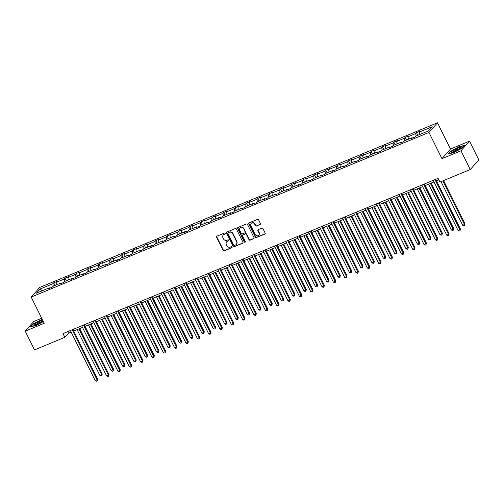 <?xml version="1.0" encoding="UTF-8"?>
<svg xmlns="http://www.w3.org/2000/svg" width="504" height="504" viewBox="0 0 504 504"><rect width="100%" height="100%" fill="white"/><g stroke="black" fill="none" stroke-linecap="round" stroke-linejoin="round"><path stroke-width="0.76" d="M225.275 233.333A0.586 0.529 -138.5 0 0 224.519 233.024L216.941 236.162A0.832 0.762 -138.5 0 0 216.594 237.195L223.165 250.431A0.832 0.762 -138.5 0 0 224.242 250.872L231.821 247.735A0.586 0.529 -138.5 0 0 232.067 247.01A0.586 0.529 -138.5 0 0 231.311 246.702L230.328 247.111A2.665 2.432 -138.5 0 1 226.882 245.7L226.334 244.597A2.665 2.432 -138.5 0 1 227.449 241.303L228.425 240.893A0.586 0.529 -138.5 0 0 228.671 240.175A0.586 0.529 -138.5 0 0 227.915 239.866L226.932 240.269A2.665 2.432 -138.5 0 1 223.486 238.864L222.938 237.762A2.665 2.432 -138.5 0 1 224.053 234.461L225.03 234.058A0.586 0.529 -138.5 0 0 225.275 233.333M260.07 224.564A0.832 0.762 -138.5 0 0 260.417 223.53L258.577 219.82A0.832 0.762 -138.5 0 0 257.5 219.379L249.077 222.863A0.832 0.762 -138.5 0 0 248.73 223.889L255.301 237.132A0.832 0.762 -138.5 0 0 256.378 237.567L264.802 234.083A0.832 0.762 -138.5 0 0 265.148 233.056L262.918 228.57A0.832 0.762 -138.5 0 0 261.841 228.129L258.237 229.622A0.832 0.762 -138.5 0 0 257.891 230.649L258.993 232.873A2.23 2.029 -138.5 0 1 258.754 235.141A2.23 2.029 -138.5 0 1 255.181 234.454L250.853 225.742A2.23 2.029 -138.5 0 1 251.093 223.474A2.23 2.029 -138.5 0 1 254.671 224.16L255.389 225.616A0.832 0.762 -138.5 0 0 256.467 226.05L260.303 224.299A0.832 0.762 -138.5 0 0 260.429 224.236M441.97 158.666L460.977 150.797L470.276 169.527L478.8 159.894L469.501 141.164L450.494 149.026L437.478 122.806L428.954 132.445L441.97 158.666L450.494 149.026M41.687 318.226L33.724 321.521L25.2 331.159L44.207 323.297L31.191 297.07L428.954 132.445M25.2 331.159L34.499 349.889L64.84 337.334L68.494 333.201L71.159 332.098M470.276 169.527L439.929 182.089L438.071 178.34L62.981 333.585L64.84 337.334M236.389 228.999A0.832 0.762 -138.5 0 0 235.311 228.558L226.894 232.042A0.832 0.762 -138.5 0 0 226.548 233.075L233.119 246.311A0.832 0.762 -138.5 0 0 234.196 246.752L242.613 243.268A0.832 0.762 -138.5 0 0 242.959 242.235L236.389 228.999M237.989 227.455L246.406 223.971A0.832 0.762 -138.5 0 1 247.483 224.406L254.054 237.649A0.832 0.762 -138.5 0 1 253.707 238.676L250.104 240.169A0.832 0.762 -138.5 0 1 249.026 239.728L246.362 234.36A0.832 0.762 -138.5 0 0 245.284 233.919L242.89 234.908A0.832 0.762 -138.5 0 0 242.544 235.941L245.316 241.529A0.586 0.529 -138.5 0 1 244.32 241.939L237.636 228.482A0.832 0.762 -138.5 0 1 237.989 227.455M460.977 150.797L469.501 141.164M428.602 130.838L415.737 136.162L414.962 137.038L411.327 138.543L412.102 137.668L404.397 140.855L403.628 141.731L399.993 143.231L400.762 142.361L393.057 145.549L392.288 146.418L388.653 147.924L389.428 147.055L381.723 150.242L380.948 151.112L377.32 152.618L378.088 151.748L370.383 154.936L369.615 155.805L365.98 157.311L366.748 156.435L359.05 159.629L358.275 160.499L354.64 162.004L355.414 161.129L347.71 164.317L346.935 165.192L343.306 166.698L344.075 165.822L336.37 169.01L335.601 169.886L331.966 171.385L332.734 170.516L325.036 173.704L324.261 174.579L320.626 176.079L321.401 175.209L313.696 178.397L312.921 179.267L309.292 180.772L310.061 179.903L302.356 183.091L301.587 183.96L297.952 185.466L298.727 184.596L291.022 187.784L290.247 188.654L286.612 190.159L287.387 189.284L279.682 192.471L278.914 193.347L275.279 194.853L276.047 193.977L268.342 197.165L267.574 198.041L263.938 199.546L264.713 198.671L257.008 201.858L256.234 202.734L252.599 204.233L253.373 203.364L245.668 206.552L244.9 207.428L241.265 208.927L242.033 208.058L234.328 211.245L233.56 212.115L229.925 213.62L230.7 212.751L222.995 215.939L222.22 216.808L218.585 218.314L219.36 217.438L211.655 220.632L210.886 221.502L207.251 223.007L208.02 222.132L200.321 225.319L199.546 226.195L195.911 227.701L196.686 226.825L188.981 230.013L188.206 230.889L184.577 232.388L185.346 231.519L177.641 234.707L176.873 235.582L173.237 237.082L174.006 236.212L166.307 239.4L165.532 240.269L161.897 241.775L162.672 240.906L154.967 244.094L154.192 244.963L150.564 246.469L151.332 245.599L143.627 248.787L142.859 249.656L139.224 251.162L139.992 250.286L132.294 253.481L131.519 254.35L127.884 255.856L128.659 254.98L120.954 258.168L120.179 259.043L116.55 260.549L117.319 259.673L109.614 262.861L108.845 263.737L105.21 265.236L105.985 264.367L98.28 267.555L97.505 268.43L93.87 269.93L94.645 269.06L86.94 272.248L86.171 273.118L82.536 274.623L83.305 273.754L75.6 276.942L74.831 277.811L71.196 279.317L71.971 278.441L64.266 281.635L63.491 282.505L59.856 284.01L60.631 283.135L52.926 286.322L52.158 287.198L48.523 288.704L49.291 287.828L36.427 293.152L40.068 289.038L52.933 283.714L53.708 282.845L57.336 281.339L56.568 282.209L64.273 279.021L65.041 278.151L68.676 276.646L67.908 277.515L75.606 274.327L76.381 273.458L80.016 271.952L79.241 272.828L86.946 269.634L87.721 268.764L91.35 267.259L90.581 268.134L98.286 264.947L99.055 264.071L102.69 262.565L101.921 263.441L109.62 260.253L110.395 259.377L114.03 257.878L113.255 258.747L120.96 255.559L121.735 254.684L125.364 253.184L124.595 254.054L132.3 250.866L133.069 249.997L136.704 248.491L135.929 249.36L143.634 246.173L144.409 245.303L148.044 243.797L147.269 244.667L154.974 241.479L155.742 240.61L159.377 239.104L158.609 239.98L166.314 236.792L167.082 235.916L170.717 234.41L169.942 235.286L177.647 232.098L178.422 231.223L182.057 229.717L181.282 230.593L188.987 227.405L189.756 226.529L193.391 225.03L192.623 225.899L200.327 222.711L201.096 221.836L204.731 220.336L203.956 221.206L211.661 218.018L212.436 217.148L216.071 215.643L215.296 216.512L223.001 213.324L223.77 212.455L227.405 210.949L226.636 211.825L234.335 208.631L235.11 207.761L238.745 206.256L237.97 207.131L245.675 203.944L246.45 203.068L250.078 201.562L249.31 202.438L257.015 199.25L257.783 198.374L261.418 196.869L260.65 197.744L268.349 194.557L269.123 193.681L272.758 192.181L271.984 193.051L279.688 189.863L280.463 188.994L284.092 187.488L283.324 188.357L291.029 185.17L291.797 184.3L295.432 182.794L294.664 183.664L302.362 180.476L303.137 179.607L306.772 178.101L305.997 178.977L313.702 175.783L314.477 174.913L318.106 173.407L317.337 174.283L325.042 171.095L325.811 170.22L329.446 168.714L328.671 169.59L336.376 166.402L337.151 165.526L340.786 164.027L340.011 164.896L347.716 161.708L348.484 160.833L352.12 159.333L351.351 160.203L359.056 157.015L359.825 156.145L363.46 154.64L362.685 155.509L370.39 152.321L371.164 151.452L374.8 149.946L374.025 150.816L381.73 147.628L382.498 146.758L386.133 145.253L385.365 146.129L393.07 142.941L393.838 142.065L397.473 140.559L396.698 141.435L404.403 138.247L405.178 137.371L408.813 135.866L408.038 136.742L415.743 133.554L416.512 132.678L420.147 131.179L419.378 132.048L432.243 126.725L428.602 130.838M437.478 122.806L39.715 287.438L31.191 297.07M416.09 136.017L415.743 133.554M408.385 139.205L408.038 136.742M412.555 138.033L412.102 137.668M404.75 140.71L404.403 138.247M397.045 143.898L396.698 141.435M401.216 142.727L400.762 142.361M393.41 145.404L393.07 142.941M385.711 148.592L385.365 146.129M389.876 147.42L389.428 147.055M382.076 150.097L381.73 147.628M374.371 153.285L374.025 150.816M378.542 152.113L378.088 151.748M370.736 154.791L370.39 152.321M363.031 157.979L362.685 155.509M367.202 156.807L366.748 156.435M359.396 159.478L359.056 157.015M351.697 162.672L351.351 160.203M355.862 161.494L355.414 161.129M348.062 164.172L347.716 161.708M340.358 167.359L340.011 164.896M344.528 166.188L344.075 165.822M336.722 168.865L336.376 166.402M329.017 172.053L328.671 169.59M333.188 170.881L332.734 170.516M325.382 173.559L325.042 171.095M317.684 176.746L317.337 174.283M321.848 175.575L321.401 175.209M314.049 178.252L313.702 175.783M306.344 181.44L305.997 178.977M310.514 180.268L310.061 179.903M302.709 182.946L302.362 180.476M295.004 186.133L294.664 183.664M299.174 184.962L298.727 184.596M291.375 187.633L291.029 185.17M283.67 190.827L283.324 188.357M287.841 189.649L287.387 189.284M280.035 192.326L279.688 189.863M272.33 195.514L271.984 193.051M276.501 194.342L276.047 193.977M268.695 197.02L268.349 194.557M260.99 200.208L260.65 197.744M265.161 199.036L264.713 198.671M257.361 201.713L257.015 199.25M249.656 204.901L249.31 202.438M253.827 203.729L253.373 203.364M246.021 206.407L245.675 203.944M238.316 209.595L237.97 207.131M242.487 208.423L242.033 208.058M234.681 211.1L234.335 208.631M226.976 214.288L226.636 211.825M231.147 213.116L230.7 212.751M223.348 215.794L223.001 213.324M215.643 218.982L215.296 216.512M219.813 217.81L219.36 217.438M212.008 220.481L211.661 218.018M204.303 223.675L203.956 221.206M208.473 222.497L208.02 222.132M200.668 225.175L200.327 222.711M192.969 228.362L192.623 225.899M197.133 227.191L196.686 226.825M189.334 229.868L188.987 227.405M181.629 233.056L181.282 230.593M185.8 231.884L185.346 231.519M177.994 234.562L177.647 232.098M170.289 237.749L169.942 235.286M174.46 236.578L174.006 236.212M166.654 239.255L166.314 236.792M158.955 242.443L158.609 239.98M163.12 241.271L162.672 240.906M155.32 243.949L154.974 241.479M147.615 247.136L147.269 244.667M151.786 245.965L151.332 245.599M143.98 248.642L143.634 246.173M136.275 251.83L135.929 249.36M140.446 250.658L139.992 250.286M132.647 253.329L132.3 250.866M124.942 256.517L124.595 254.054M129.106 255.345L128.659 254.98M121.307 258.023L120.96 255.559M113.602 261.211L113.255 258.747M117.772 260.039L117.319 259.673M109.967 262.716L109.62 260.253M102.262 265.904L101.921 263.441M106.432 264.732L105.985 264.367M98.633 267.41L98.286 264.947M90.928 270.598L90.581 268.134M95.098 269.426L94.645 269.06M87.293 272.103L86.946 269.634M79.588 275.291L79.241 272.828M83.758 274.119L83.305 273.754M75.953 276.797L75.606 274.327M68.248 279.985L67.908 277.515M72.419 278.813L71.971 278.441M64.619 281.484L64.273 279.021M56.914 284.678L56.568 282.209M61.085 283.5L60.631 283.135M53.279 286.178L52.933 283.714M40.068 289.038L42.191 290.77M73.723 331.04L82.498 327.405M85.063 326.346L93.832 322.718M96.396 321.653L105.172 318.024M107.736 316.959L116.512 313.331M119.076 312.266L127.846 308.637M130.41 307.579L139.186 303.943M141.75 302.885L150.526 299.25M153.084 298.192L161.86 294.557M164.424 293.498L173.2 289.869M175.764 288.805L184.54 285.176M187.097 284.111L195.873 280.482M198.437 279.424L207.213 275.789M209.777 274.73L218.553 271.095M221.111 270.037L229.887 266.402M232.451 265.343L241.227 261.708M243.791 260.65L252.561 257.021M255.125 255.956L263.901 252.328M266.465 251.263L275.241 247.634M277.805 246.576L286.574 242.941M289.139 241.882L297.914 238.247M300.478 237.189L309.254 233.554M311.818 232.495L320.588 228.866M323.152 227.802L331.928 224.173M334.492 223.108L343.268 219.479M345.826 218.415L354.602 214.786M357.166 213.727L365.942 210.092M368.506 209.034L377.282 205.399M379.84 204.341L388.615 200.705M391.18 199.647L399.956 196.018M402.52 194.953L411.296 191.325M413.853 190.26L422.629 186.631M425.193 185.573L433.969 181.938M436.533 180.879L438.852 179.915M67.712 331.626L68.494 333.201M49.745 288.193L49.291 287.828M419.719 134.511L419.378 132.048M55.005 285.466L53.708 282.845M66.345 280.772L65.041 278.151M77.685 276.079L76.381 273.458M89.019 271.385L87.721 268.764M100.359 266.692L99.055 264.071M111.699 262.004L110.395 259.377M123.033 257.311L121.735 254.684M134.373 252.617L133.069 249.997M145.706 247.924L144.409 245.303M157.046 243.23L155.742 240.61M168.386 238.537L167.082 235.916M179.72 233.843L178.422 231.223M191.06 229.156L189.756 226.529M202.4 224.463L201.096 221.836M213.734 219.769L212.436 217.148M225.074 215.076L223.77 212.455M236.414 210.382L235.11 207.761M247.748 205.689L246.45 203.068M259.087 201.002L257.783 198.374M270.428 196.308L269.123 193.681M281.761 191.614L280.463 188.994M293.101 186.921L291.797 184.3M304.441 182.227L303.137 179.607M315.775 177.534L314.477 174.913M327.115 172.841L325.811 170.22M338.449 168.153L337.151 165.526M349.789 163.46L348.484 160.833M361.129 158.766L359.825 156.145M372.462 154.073L371.164 151.452M383.802 149.379L382.498 146.758M395.142 144.686L393.838 142.065M406.476 139.992L405.178 137.371M417.816 135.305L416.512 132.678M42.267 319.391L32.817 324.034L30.253 326.939L35.979 325.483L43.369 321.609M450.425 151.194L447.861 154.092L453.587 152.643L461.885 148.289L464.455 145.385L458.722 146.84L450.551 151.439M225.307 233.774A0.586 0.529 -138.5 0 1 225.263 233.793L224.28 234.203A2.665 2.432 -138.5 0 0 223.341 234.921M226.737 241.762A2.665 2.432 -138.5 0 1 227.676 241.038L228.659 240.635A0.586 0.529 -138.5 0 0 228.703 240.616M216.814 236.231A0.832 0.762 -138.5 0 0 216.821 236.93L223.392 250.173A0.832 0.762 -138.5 0 0 224.475 250.608L232.054 247.47A0.586 0.529 -138.5 0 0 232.092 247.451M226.768 232.111A0.832 0.762 -138.5 0 0 226.775 232.817L233.346 246.053A0.832 0.762 -138.5 0 0 234.423 246.494L242.84 243.01A0.832 0.762 -138.5 0 0 242.972 242.941M228.192 232.747A0.586 0.529 -138.5 0 0 227.947 233.472L233.711 245.089A0.586 0.529 -138.5 0 0 234.467 245.398L235.5 244.969A2.665 2.432 -138.5 0 0 236.615 241.668L232.672 233.73A2.665 2.432 -138.5 0 0 229.226 232.319L228.419 232.489A0.586 0.529 -138.5 0 0 228.148 232.766M236.439 244.245A2.665 2.432 -138.5 0 0 236.849 241.41L236.615 241.668M228.419 232.489L229.452 232.061A2.665 2.432 -138.5 0 1 232.905 233.465L236.849 241.41M242.764 234.977A0.832 0.762 -138.5 0 1 243.123 234.65L245.511 233.661A0.832 0.762 -138.5 0 1 246.588 234.095L249.253 239.469A0.832 0.762 -138.5 0 0 250.331 239.904L253.934 238.417A0.832 0.762 -138.5 0 0 254.06 238.348M237.863 227.518A0.832 0.762 -138.5 0 0 237.869 228.224L244.547 241.681A0.586 0.529 -138.5 0 0 245.347 241.97M243.596 228.791A2.23 2.029 -138.5 0 0 240.017 228.104A2.23 2.029 -138.5 0 0 239.778 230.366L241.303 233.44A0.832 0.762 -138.5 0 0 242.38 233.881L244.768 232.892A0.832 0.762 -138.5 0 0 245.12 231.859L243.823 228.526A2.23 2.029 -138.5 0 0 240.137 227.978M245.127 232.558A0.832 0.762 -138.5 0 0 245.347 231.601L245.12 231.859M243.823 228.526L245.347 231.601M251.213 223.348A2.23 2.029 -138.5 0 1 254.898 223.902L255.623 225.351A0.832 0.762 -138.5 0 0 256.7 225.792L260.303 224.299M258.867 235.003A2.23 2.029 -138.5 0 0 259.226 232.615L258.993 232.873M258.111 229.685A0.832 0.762 -138.5 0 0 258.124 230.391L259.226 232.615M248.951 222.932A0.832 0.762 -138.5 0 0 248.963 223.631L255.534 236.867A0.832 0.762 -138.5 0 0 256.612 237.308L265.028 233.825A0.832 0.762 -138.5 0 0 265.154 233.755M77.125 329.629L99.861 375.43L101.682 374.68L102.255 374.031L79.689 328.57M102.255 374.031L101.789 375.688L101.682 374.68L78.945 328.879M101.789 375.688L101.065 375.984L99.861 375.43M72.192 329.774L97.07 379.89L95.256 380.64L70.377 330.523M72.941 329.465L97.65 379.241L97.07 379.89L97.184 380.892L96.459 381.194L95.256 380.64M97.65 379.241L97.184 380.892M88.465 324.935L111.201 370.742L113.595 369.337L91.029 323.877M113.595 369.337L113.129 370.994L113.016 369.986L90.279 324.185M113.129 370.994L112.405 371.291L111.201 370.742M99.805 320.242L122.541 366.049L124.935 364.644L102.362 319.183M124.935 364.644L124.469 366.301L124.356 365.293L101.619 319.492M124.469 366.301L123.738 366.603L122.541 366.049M83.532 325.08L108.41 375.196L106.596 375.946L81.717 325.83M84.275 324.771L108.984 374.548L108.41 375.196L108.524 376.198L107.793 376.501L106.596 375.946M108.984 374.548L108.524 376.198M94.872 320.387L119.75 370.503L117.93 371.259L93.051 321.136M95.615 320.078L120.324 369.854L119.75 370.503L119.858 371.511L119.133 371.807L117.93 371.259M120.324 369.854L119.858 371.511M42.67 320.204A5.513 0.92 -26.4 0 0 35.28 323.581A5.513 0.92 -26.4 0 0 34.02 325.319A5.513 0.92 -26.4 0 0 41.964 321.886A5.513 0.92 -26.4 0 0 43.086 321.035M42.556 321.47A4.177 0.693 -26.4 0 0 36.433 324.053A4.177 0.693 -26.4 0 0 35.236 325.099M30.694 326.825L33.069 324.141L42.374 319.599M452.888 150.734A5.513 0.92 -26.4 0 0 451.628 152.473A5.513 0.92 -26.4 0 0 459.572 149.045A5.513 0.92 -26.4 0 0 461.072 147.785A5.513 0.92 -26.4 0 0 458.703 147.817A5.513 0.92 -26.4 0 0 452.888 150.734M460.165 148.63A4.177 0.693 -26.4 0 0 454.041 151.213A4.177 0.693 -26.4 0 0 452.844 152.258M448.302 153.978L450.677 151.294L458.716 147.08L464.178 145.694M111.138 315.554L133.875 361.355L135.696 360.606L136.269 359.951L113.702 314.49M136.269 359.951L135.803 361.607L135.696 360.606L112.959 314.798M135.803 361.607L135.078 361.91L133.875 361.355M106.205 315.693L131.084 365.81L129.27 366.566L104.391 316.449M106.955 315.384L131.664 365.161L131.084 365.81L131.197 366.817L130.473 367.12L129.27 366.566M131.664 365.161L131.197 366.817M122.478 310.861L145.215 356.662L147.029 355.912L147.609 355.257L125.042 309.796M147.609 355.257L147.143 356.914L147.029 355.912L124.293 310.105M147.143 356.914L146.418 357.216L145.215 356.662M117.545 311L142.424 361.122L140.61 361.872L115.731 311.756M118.289 310.691L142.997 360.467L142.424 361.122L142.537 362.124L141.807 362.426L140.61 361.872M142.997 360.467L142.537 362.124M133.818 306.167L156.555 351.968L158.369 351.219L158.943 350.57L136.376 305.109M158.943 350.57L158.483 352.22L158.369 351.219L135.633 305.418M158.483 352.22L157.752 352.523L156.555 351.968M128.885 306.312L153.764 356.429L151.943 357.179L127.065 307.062M129.629 306.004L154.337 355.774L153.764 356.429L153.871 357.43L153.147 357.733L151.943 357.179M154.337 355.774L153.871 357.43M145.152 301.474L167.889 347.275L169.709 346.525L170.283 345.876L147.716 300.416M170.283 345.876L169.817 347.527L169.709 346.525L146.973 300.724M169.817 347.527L169.092 347.829L167.889 347.275M140.219 301.619L165.098 351.735L163.283 352.485L138.405 302.368M140.969 301.31L165.677 351.08L165.098 351.735L165.211 352.737L164.487 353.039L163.283 352.485M165.677 351.08L165.211 352.737M156.492 296.78L179.229 342.588L181.623 341.183L159.056 295.722M181.623 341.183L181.157 342.84L181.043 341.832L158.306 296.031M181.157 342.84L180.432 343.136L179.229 342.588M151.559 296.925L176.438 347.042L174.617 347.791L149.745 297.675M152.303 296.617L177.011 346.393L176.438 347.042L176.551 348.044L175.82 348.346L174.617 347.791M177.011 346.393L176.551 348.044M167.832 292.087L190.569 337.894L192.956 336.489L170.39 291.029M192.956 336.489L192.496 338.146L192.383 337.138L169.646 291.337M192.496 338.146L191.766 338.442L190.569 337.894M162.899 292.232L187.778 342.348L185.957 343.098L161.078 292.981M163.643 291.923L188.351 341.699L187.778 342.348L187.885 343.356L187.16 343.652L185.957 343.098M188.351 341.699L187.885 343.356M179.166 287.4L201.902 333.201L203.723 332.445L204.296 331.796L181.73 286.335M204.296 331.796L203.83 333.453L203.723 332.445L180.986 286.644M203.83 333.453L203.106 333.755L201.902 333.201M190.506 282.706L213.242 328.507L215.057 327.757L215.636 327.102L193.07 281.642M215.636 327.102L215.17 328.759L215.057 327.757L192.32 281.95M215.17 328.759L214.446 329.062L213.242 328.507M201.839 278.013L224.582 323.814L226.397 323.064L226.97 322.409L204.404 276.948M226.97 322.409L226.51 324.066L226.397 323.064L203.66 277.257M226.51 324.066L225.779 324.368L224.582 323.814M213.179 273.319L235.916 319.12L237.737 318.37L238.31 317.722L215.743 272.261M238.31 317.722L237.844 319.372L237.737 318.37L215 272.57M237.844 319.372L237.119 319.675L235.916 319.12M224.519 268.626L247.256 314.427L249.65 313.028L227.083 267.567M249.65 313.028L249.184 314.679L249.071 313.677L226.334 267.876M249.184 314.679L248.453 314.981L247.256 314.427M235.853 263.932L258.59 309.739L260.984 308.335L238.417 262.874M260.984 308.335L260.518 309.992L260.411 308.983L237.674 263.183M260.518 309.992L259.793 310.288L258.59 309.739M247.193 259.239L269.93 305.046L272.324 303.641L249.757 258.18M272.324 303.641L271.858 305.298L271.744 304.29L249.007 258.489M271.858 305.298L271.133 305.6L269.93 305.046M258.533 254.552L281.27 300.353L283.084 299.603L283.664 298.948L261.097 253.487M283.664 298.948L283.198 300.604L283.084 299.603L260.348 253.796M283.198 300.604L282.467 300.907L281.27 300.353M269.867 249.858L292.603 295.659L294.424 294.909L294.998 294.254L272.431 248.793M294.998 294.254L294.531 295.911L294.424 294.909L271.688 249.102M294.531 295.911L293.807 296.213L292.603 295.659M281.207 245.164L303.943 290.966L306.337 289.561L283.771 244.106M306.337 289.561L305.871 291.218L305.758 290.216L283.021 244.415M305.871 291.218L305.147 291.52L303.943 290.966M174.233 287.538L199.112 337.655L197.297 338.411L172.418 288.294M174.982 287.23L199.691 337.006L199.112 337.655L199.225 338.663L198.494 338.959L197.297 338.411M199.691 337.006L199.225 338.663M185.573 282.845L210.452 332.961L208.631 333.717L183.752 283.601M186.316 282.536L211.025 332.312L210.452 332.961L210.559 333.969L209.834 334.272L208.631 333.717M211.025 332.312L210.559 333.969M196.913 278.151L221.785 328.274L219.971 329.024L195.092 278.907M197.656 277.843L222.365 327.619L221.785 328.274L221.899 329.276L221.174 329.578L219.971 329.024M222.365 327.619L221.899 329.276M208.246 273.464L233.125 323.581L231.311 324.33L206.432 274.214M208.996 273.155L233.705 322.925L233.125 323.581L233.239 324.582L232.508 324.885L231.311 324.33M233.705 322.925L233.239 324.582M219.587 268.771L244.465 318.887L242.644 319.637L217.766 269.52M220.33 268.462L245.038 318.238L244.465 318.887L244.572 319.889L243.848 320.191L242.644 319.637M245.038 318.238L244.572 319.889M230.92 264.077L255.799 314.194L253.984 314.943L229.106 264.827M231.67 263.768L256.378 313.545L255.799 314.194L255.912 315.195L255.188 315.498L253.984 314.943M256.378 313.545L255.912 315.195M242.26 259.384L267.139 309.5L265.325 310.256L240.446 260.133M243.004 259.075L267.712 308.851L267.139 309.5L267.252 310.508L266.522 310.804L265.325 310.256M267.712 308.851L267.252 310.508M253.6 254.69L278.479 304.807L276.658 305.563L251.779 255.446M254.344 254.381L279.052 304.158L278.479 304.807L278.586 305.815L277.862 306.111L276.658 305.563M279.052 304.158L278.586 305.815M264.934 249.997L289.813 300.113L287.998 300.869L263.119 250.753M265.684 249.688L290.392 299.464L289.813 300.113L289.926 301.121L289.202 301.423L287.998 300.869M290.392 299.464L289.926 301.121M276.274 245.309L301.153 295.426L299.338 296.176L274.459 246.059M277.017 245.001L301.726 294.771L301.153 295.426L301.266 296.428L300.535 296.73L299.338 296.176M301.726 294.771L301.266 296.428M292.547 240.471L315.284 286.272L317.098 285.522L317.678 284.873L295.105 239.413M317.678 284.873L317.211 286.524L317.098 285.522L294.361 239.721M317.211 286.524L316.481 286.826L315.284 286.272M287.614 240.616L312.493 290.732L310.672 291.482L285.793 241.366M288.357 240.307L313.066 290.077L312.493 290.732L312.6 291.734L311.875 292.036L310.672 291.482M313.066 290.077L312.6 291.734M303.881 235.778L326.617 281.579L328.438 280.829L329.011 280.18L306.445 234.719M329.011 280.18L328.545 281.837L328.438 280.829L305.701 235.028M328.545 281.837L327.821 282.133L326.617 281.579M298.948 235.922L323.826 286.039L322.012 286.789L297.133 236.672M299.697 235.614L324.406 285.39L323.826 286.039L323.94 287.041L323.215 287.343L322.012 286.789M324.406 285.39L323.94 287.041M315.221 231.084L337.957 276.891L340.351 275.486L317.785 230.026M340.351 275.486L339.885 277.143L339.772 276.135L317.035 230.334M339.885 277.143L339.161 277.439L337.957 276.891M310.288 231.229L335.166 281.345L333.352 282.095L308.473 231.979M311.031 230.92L335.74 280.697L335.166 281.345L335.28 282.347L334.549 282.649L333.352 282.095M335.74 280.697L335.28 282.347M326.56 226.391L349.297 272.198L351.685 270.793L329.118 225.332M351.685 270.793L351.225 272.45L351.112 271.442L328.375 225.641M351.225 272.45L350.494 272.752L349.297 272.198M321.628 226.535L346.506 276.652L344.686 277.408L319.807 227.285M322.371 226.227L347.08 276.003L346.506 276.652L346.613 277.66L345.889 277.956L344.686 277.408M347.08 276.003L346.613 277.66M337.894 221.703L360.631 267.504L362.452 266.755L363.025 266.099L340.458 220.639M363.025 266.099L362.559 267.756L362.452 266.755L339.715 220.947M362.559 267.756L361.834 268.059L360.631 267.504M332.961 221.842L357.84 271.958L356.026 272.714L331.147 222.598M333.711 221.533L358.42 271.31L357.84 271.958L357.953 272.966L357.223 273.269L356.026 272.714M358.42 271.31L357.953 272.966M349.234 217.01L371.971 262.811L373.785 262.061L374.365 261.406L351.798 215.945M374.365 261.406L373.899 263.063L373.785 262.061L351.049 216.254M373.899 263.063L373.174 263.365L371.971 262.811M344.301 217.148L369.18 267.271L367.359 268.021L342.481 217.904M345.045 216.84L369.753 266.616L369.18 267.271L369.293 268.273L368.563 268.575L367.359 268.021M369.753 266.616L369.293 268.273M360.574 212.316L383.311 258.117L385.125 257.368L385.699 256.719L363.132 211.258M385.699 256.719L385.239 258.369L385.125 257.368L362.389 211.567M385.239 258.369L384.508 258.672L383.311 258.117M355.641 212.461L380.514 262.578L378.699 263.327L353.821 213.211M356.385 212.153L381.093 261.923L380.514 262.578L380.627 263.579L379.903 263.882L378.699 263.327M381.093 261.923L380.627 263.579M371.908 207.623L394.645 253.424L396.465 252.674L397.039 252.025L374.472 206.564M397.039 252.025L396.572 253.676L396.465 252.674L373.729 206.873M396.572 253.676L395.848 253.978L394.645 253.424M366.975 207.768L391.854 257.884L390.039 258.634L365.161 208.517M367.725 207.459L392.433 257.229L391.854 257.884L391.967 258.886L391.236 259.188L390.039 258.634M392.433 257.229L391.967 258.886M383.248 202.929L405.985 248.737L408.379 247.332L385.812 201.871M408.379 247.332L407.912 248.989L407.799 247.981L385.062 202.18M407.912 248.989L407.188 249.285L405.985 248.737M378.315 203.074L403.194 253.191L401.373 253.94L376.494 203.824M379.058 202.766L403.767 252.542L403.194 253.191L403.301 254.192L402.576 254.495L401.373 253.94M403.767 252.542L403.301 254.192M394.582 198.236L417.318 244.043L419.712 242.638L397.146 197.177M419.712 242.638L419.252 244.295L419.139 243.287L396.402 197.486M419.252 244.295L418.522 244.591L417.318 244.043M389.649 198.381L414.527 248.497L412.713 249.253L387.834 199.13M390.398 198.072L415.107 247.848L414.527 248.497L414.641 249.505L413.916 249.801L412.713 249.253M415.107 247.848L414.641 249.505M405.922 193.549L428.658 239.35L430.479 238.594L431.052 237.945L408.486 192.484M431.052 237.945L430.586 239.602L430.479 238.594L407.742 192.793M430.586 239.602L429.862 239.904L428.658 239.35M400.989 193.687L425.867 243.804L424.053 244.56L399.174 194.443M401.738 193.379L426.447 243.155L425.867 243.804L425.981 244.812L425.25 245.108L424.053 244.56M426.447 243.155L425.981 244.812M417.262 188.855L439.998 234.656L441.813 233.906L442.392 233.251L419.826 187.79M442.392 233.251L441.926 234.908L441.813 233.906L419.076 188.099M441.926 234.908L441.195 235.211L439.998 234.656M412.329 188.994L437.207 239.11L435.387 239.866L410.508 189.75M413.072 188.685L437.781 238.461L437.207 239.11L437.315 240.118L436.59 240.421L435.387 239.866M437.781 238.461L437.315 240.118M428.595 184.162L451.332 229.963L453.153 229.213L453.726 228.558L431.159 183.097M453.726 228.558L453.26 230.215L453.153 229.213L430.416 183.406M453.26 230.215L452.535 230.517L451.332 229.963M423.662 184.3L448.541 234.423L446.727 235.173L421.848 185.056M424.412 183.992L449.121 233.768L448.541 234.423L448.654 235.425L447.93 235.727L446.727 235.173M449.121 233.768L448.654 235.425M441.013 181.642L462.672 225.269L464.486 224.519L465.066 223.871L443.577 180.577M465.066 223.871L464.6 225.521L464.486 224.519L442.833 180.886M464.6 225.521L463.875 225.823L462.672 225.269M435.002 179.613L459.881 229.729L458.067 230.479L433.188 180.363M435.746 179.304L460.454 229.074L459.881 229.729L459.995 230.731L459.264 231.034L458.067 230.479M460.454 229.074L459.995 230.731"/></g></svg>
